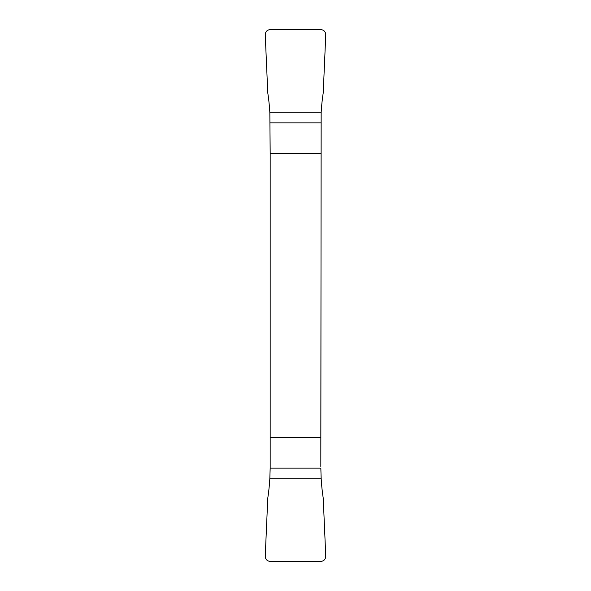 <?xml version="1.0" encoding="UTF-8"?>
<svg xmlns="http://www.w3.org/2000/svg" width="591" height="591" viewBox="0 0 591 591"><rect width="100%" height="100%" fill="white"/><g stroke="black" fill="none" stroke-linecap="round" stroke-linejoin="round"><path stroke-width="0.89" d="M320.832 437.702L321.157 112.77L320.832 466.454L320.832 437.702L270.168 437.702L270.168 468.102L270.168 153.298L270.168 437.702M270.168 153.298L269.843 112.77L270.168 153.298L320.832 153.298M267.775 92.868L265.241 34.839C265.448 31.663 267.132 29.897 270.301 29.55C267.132 29.897 265.448 31.663 265.241 34.839L267.775 92.868A210.226 210.226 0 0 1 269.843 112.77A210.226 210.226 0 0 0 267.775 92.868M325.759 34.839L323.225 92.868A210.226 210.226 0 0 0 321.157 112.77A210.226 210.226 0 0 1 323.225 92.868L325.759 34.839C325.567 31.67 323.875 29.912 320.699 29.55L270.301 29.55L320.699 29.55C323.875 29.912 325.567 31.67 325.759 34.839M320.832 468.102L321.157 478.23A210.226 210.226 0 0 0 323.225 498.132L325.759 556.161C325.538 559.374 323.846 561.132 320.699 561.45L270.301 561.45C267.11 561.095 265.425 559.33 265.241 556.161L267.775 498.132A210.226 210.226 0 0 0 269.843 478.23L270.168 468.102L320.832 468.102L321.157 478.23A210.226 210.226 0 0 0 323.225 498.132L325.759 556.161C325.538 559.374 323.846 561.132 320.699 561.45L270.301 561.45C267.11 561.095 265.425 559.33 265.241 556.161L267.775 498.132A210.226 210.226 0 0 0 269.843 478.23L270.168 468.102M269.843 112.77L321.157 112.77M320.832 122.898L270.168 122.898M321.157 478.23L269.843 478.23"/></g></svg>
